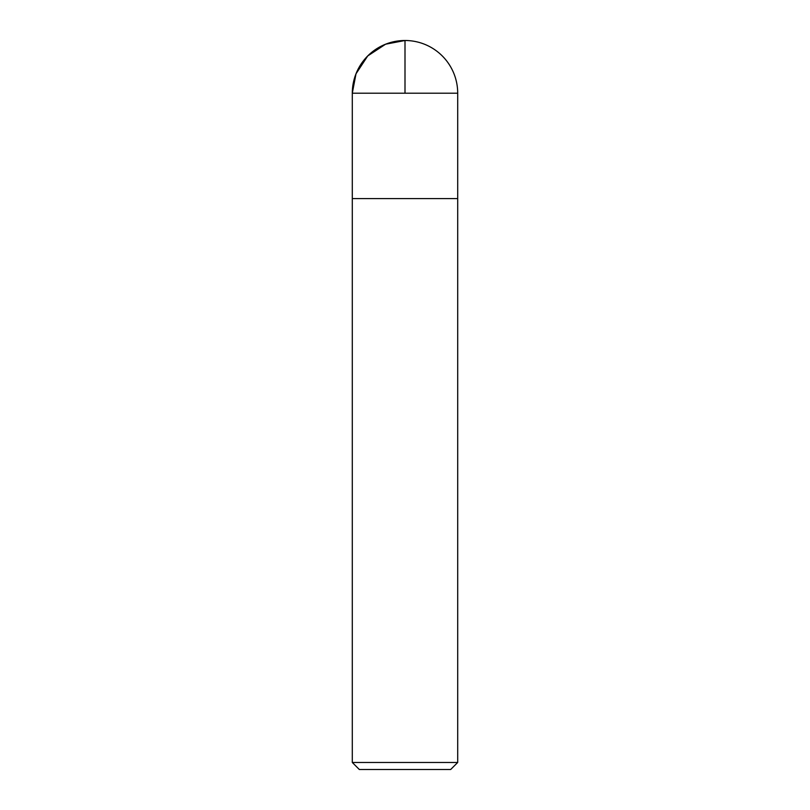 <?xml version="1.0" encoding="UTF-8"?>
<svg xmlns="http://www.w3.org/2000/svg" width="810" height="810" viewBox="0 0 810 810"><rect width="100%" height="100%" fill="white"/><g stroke="black" fill="none" stroke-linecap="round" stroke-linejoin="round"><path stroke-width="1.21" d="M352.299 762.473L457.701 762.473L457.701 198.592L352.299 198.592L352.299 762.473L359.326 769.5L450.674 769.5L457.701 762.473M352.299 198.592L457.701 198.592L457.701 93.201L405 93.201L405 40.5L385.6 44.196L367.74 55.931L356.005 73.801L352.299 93.201L352.299 198.592L352.299 93.201L405 93.201M457.701 93.201A52.701 52.701 0 0 0 405 40.5A52.701 52.701 0 0 0 352.299 93.201"/></g></svg>

